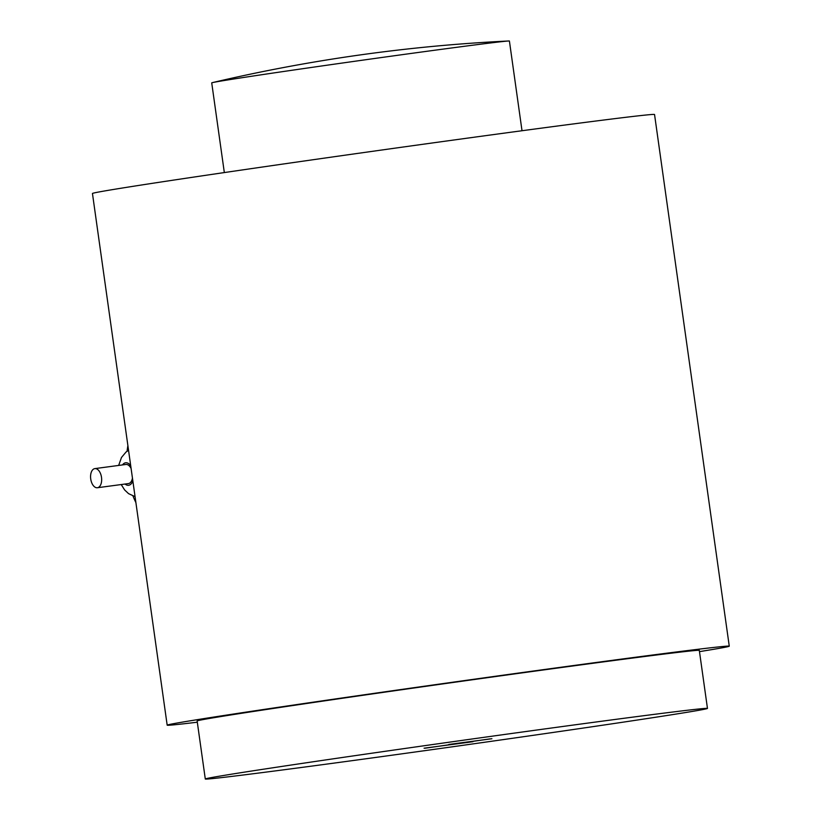 <?xml version="1.0" encoding="UTF-8"?>
<svg xmlns="http://www.w3.org/2000/svg" width="820" height="820" viewBox="0 0 820 820"><rect width="100%" height="100%" fill="white"/><g stroke="black" fill="none" stroke-linecap="round" stroke-linejoin="round"><path stroke-width="1.23" d="M90.733 479.013A9.645 5.443 -97.6 0 0 97.395 487.736A9.645 5.443 -97.6 0 0 101.516 477.455A9.645 5.443 -97.6 0 0 94.833 468.62A9.645 5.443 -97.6 0 0 90.733 479.013M94.833 468.62L125.86 464.468A9.645 5.443 82.4 0 1 131.108 468.497M132.461 478.111A9.645 5.443 82.4 0 1 128.412 483.585L97.395 487.736M424.934 748.229L490.083 738.881M491.897 738.728L448.786 744.457M472.966 741.7L424.073 748.199M663.759 715.993A253.554 2.501 -8 0 1 382.479 756.511A253.554 2.501 -8 0 1 205.297 779A253.554 2.501 -8 0 1 456.033 741.239A253.554 2.501 -8 0 1 707.465 708.429A253.554 2.501 -8 0 1 663.759 715.993M205.297 779L197.138 720.964A253.554 2.501 -8 0 1 447.874 683.203A253.554 2.501 -8 0 1 699.306 650.393L707.465 708.429M197.312 722.205A283.802 2.798 -8 0 1 167.177 725.177A283.802 2.798 -8 0 1 216.101 716.7A283.802 2.798 -8 0 1 530.95 671.354A283.802 2.798 -8 0 1 729.267 646.18A283.802 2.798 -8 0 1 699.48 651.633M167.177 725.177L92.455 193.499A283.802 2.798 -8 0 1 141.378 185.023A283.802 2.798 -8 0 1 456.227 139.677A283.802 2.798 -8 0 1 654.544 114.503L729.267 646.18M135.894 502.588A77.51 63.96 -98.8 0 1 132.983 496.008M127.069 451.236A77.51 63.96 -98.8 0 1 127.899 445.66M522.012 130.728L509.415 41.041A150.306 1.486 172 0 0 508.543 41A150.306 1.486 172 0 0 396.716 55.422A150.306 1.486 172 0 0 237.636 78.392A150.306 1.486 172 0 0 212.554 82.594A150.306 1.486 172 0 0 211.724 82.871L224.332 172.569M122.508 464.919A11.347 6.406 82.4 0 1 130.708 465.678M132.85 480.93A11.347 6.406 82.4 0 1 125.06 484.036M118.664 465.432L121.483 457.478L126.003 452.056L128.545 450.293M135.064 496.633L128.555 493.64L124.619 489.94L121.216 484.548M508.533 41A1632.722 1632.722 0 0 0 212.554 82.594"/></g></svg>
